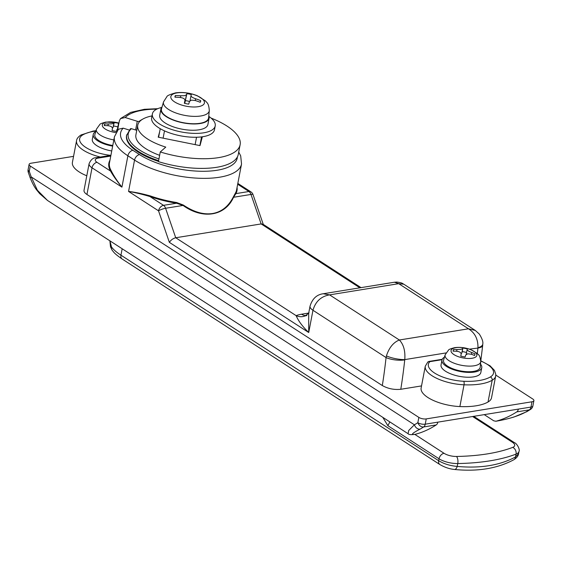 <?xml version="1.0" encoding="UTF-8"?>
<svg xmlns="http://www.w3.org/2000/svg" width="562" height="562" viewBox="0 0 562 562"><rect width="100%" height="100%" fill="white"/><g stroke="black" fill="none" stroke-linecap="round" stroke-linejoin="round"><path stroke-width="0.84" d="M201.533 136.882L199.875 145.579M195.133 144.624L196.538 137.247M158.603 137.254L160.24 128.698M164.49 130.869L163.099 138.161M465.645 355.163L467.605 353.786L471.293 354.243A47.918 44.236 12.2 0 1 474.553 355.507L474.995 353.842A47.918 44.194 -162.4 0 0 471.75 352.529C468.785 351.376 467.247 350.379 467.141 349.55A47.918 0.457 -79 0 1 467.303 348.869L462.919 347.983A47.918 1.967 101.8 0 0 462.638 348.637L460.805 349.388L456.99 349.557A47.918 44.236 -167.8 0 0 453.499 349.508L453.056 351.18A47.918 44.194 17.4 0 1 456.527 351.264C459.653 351.608 461.191 352.606 461.142 354.25A47.918 0.457 101 0 0 460.749 356.153L465.132 357.039A47.918 1.967 -78.2 0 1 465.645 355.163M466.327 353.814L467.134 349.557L466.334 353.793A5.332 2.051 10.8 0 0 466.327 353.814A5.332 2.051 10.8 0 0 466.355 354.236M466.579 352.493A11.198 4.306 10.8 0 0 462.224 351.615L462.919 347.983M461.128 353.589A5.332 2.051 10.8 0 0 461.831 352.88L462.224 351.615M455.761 347.681A13.13 5.044 -169.2 0 1 473.956 351.348A13.13 5.044 -169.2 0 1 472.122 358.261A13.13 5.044 -169.2 0 1 453.927 354.587A13.13 5.044 -169.2 0 1 455.761 347.681M461.149 354.222L460.784 356.16L461.149 354.222M453.183 351.173L453.499 349.508M474.714 355.31L474.995 353.842M480.742 361.612L480.229 367.112A18.658 7.173 -169.2 0 1 473.485 371.398A18.658 7.173 -169.2 0 1 453.084 368.855A18.658 7.173 -169.2 0 1 443.594 360.13L445.139 354.819A18.139 6.969 -169.2 0 0 454.363 363.305A18.139 6.969 -169.2 0 0 474.195 365.778A18.139 6.969 -169.2 0 0 480.742 361.612C479.913 353.955 478.093 354.973 477.307 353.484L470.984 349.712C465.484 347.618 460.046 346.93 454.686 347.646C450.864 348.637 448.827 349.423 448.574 350.014L445.139 354.819M480.51 364.085A20.26 7.784 -169.2 0 1 481.76 367.674A20.26 7.784 -169.2 0 1 474.483 372.044A20.26 7.784 -169.2 0 1 452.656 369.403A20.26 7.784 -169.2 0 1 441.964 360.08A20.26 7.784 -169.2 0 1 444.444 357.207M481.76 367.674L480.84 372.508A20.26 7.784 -169.2 0 1 473.562 376.877A20.26 7.784 -169.2 0 1 451.736 374.236A20.26 7.784 -169.2 0 1 441.037 364.914L441.964 360.08M100.324 157.037A30.657 11.781 -169.2 0 1 76.558 140.619L72.407 162.376A30.657 11.781 10.8 0 0 86.794 175.787M152 115.92A44.25 17.008 10.8 0 0 137.753 125.164A44.25 17.008 10.8 0 0 165.769 147.103L160.275 151.951L158.435 161.624A59.972 23.049 10.8 0 0 216.735 167.293A59.972 23.049 10.8 0 0 238.288 154.36L240.129 144.694A59.972 23.049 10.8 0 0 211.087 118.09M160.275 151.951A59.972 23.049 10.8 0 0 218.583 157.627A59.972 23.049 10.8 0 0 240.129 144.694M137.753 125.164L135.906 134.831A44.25 17.008 10.8 0 0 159.636 155.323M159.664 131.705L158.21 137.177L200.002 145.607L202.355 136.777M109.927 240.838L111.494 246.95C113.419 249.605 116.573 252.352 120.949 255.176L438.676 460.714C443.938 463.882 450.113 465.786 457.208 466.418A5.332 2.571 95.7 0 1 454.51 469.474C477.637 471.764 497.405 468.518 513.808 459.751C516.682 457.953 518.269 455.93 518.571 453.674L515.509 456.976A5.332 3.927 61.4 0 1 513.808 459.751M457.208 466.418C480.355 468.539 499.787 465.392 515.509 456.976L516.057 454.11A149.267 57.373 -169.2 0 1 457.756 463.545L457.208 466.418M454.51 469.474C449.523 468.982 444.633 467.331 439.849 464.528L439.849 464.528A5.332 3.576 122.9 0 1 438.676 460.714L439.048 458.782A5.332 3.576 -57.1 0 1 444.036 453.288A10.664 4.096 10.8 0 0 456.506 456.463A5.332 2.353 -91 0 1 457.756 463.545A15.996 6.147 -169.2 0 1 439.048 458.782L387.878 425.687L382.792 417.355M111.494 246.95A5.332 4.742 143.9 0 0 112.245 250.364C114.044 252.422 113.945 253.329 122.123 258.998L122.123 258.998A5.332 3.576 122.9 0 1 120.949 255.176L122.172 248.762M158.948 158.934A51.978 19.979 -169.2 0 1 131.41 128.677L135.611 129.984A1.602 0.618 -169.2 0 0 136.798 130.166M156.714 109.161A55.975 21.518 10.8 0 0 125.193 117.514L137.269 121.28A1.602 0.618 10.8 0 0 139.285 121.266L139.102 122.207M131.41 128.677A1.335 1.18 -131.5 0 0 130.3 128.888L126.548 135.547A53.313 20.492 -169.2 0 0 158.477 161.399M142.235 119.432A45.845 17.619 10.8 0 0 139.285 121.266M125.193 117.514L120.493 118.596L119.362 120.816L117.563 130.244M421.521 385.918L400.79 389.276C394.131 389.958 387.97 388.714 382.315 385.546L86.941 194.473L92.028 167.806L121.919 187.146C116.833 180.908 113.039 175.548 110.531 171.059A0.534 0.471 150.1 0 0 111.135 170.609C113.32 175.147 116.917 180.662 121.919 187.146L127.897 155.793A61.307 23.562 -169.2 0 1 114.444 136.742L118.463 129.225L123.169 128.15A55.975 21.518 10.8 0 0 132.892 150.307L139.531 154.599A55.975 21.518 10.8 0 0 200.311 171.248A55.975 21.518 10.8 0 0 237.361 156.967M129.155 130.019L123.169 128.15M382.315 385.546A421.156 267.287 -99.2 0 0 386.059 357.558L386.424 355.901C389.087 347.681 393.4 342.377 399.357 339.996C403.607 344.436 405.413 350.976 404.781 359.603L404.738 359.898A13.326 4.096 -173.8 0 1 386.059 357.558L312.964 310.273A13.326 5.121 -169.2 0 1 310.041 306.128L308.686 313.245L308.721 332.507L169.359 242.355C171.003 239.939 173.124 238.4 175.723 237.754L296.139 315.647A29.322 11.268 -169.2 0 1 301.548 314.214L308.608 313.069M29.112 164.385A5.332 2.051 10.8 0 0 30.278 166.043L29.273 171.326A5.332 2.051 -169.2 0 1 28.1 169.668L29.112 164.385A5.332 2.051 10.8 0 1 31.022 163.233L73.559 156.348M420.081 429.129C412.649 432.979 410.682 434.742 414.18 434.433L415.437 434.278A170.595 108.269 -99.2 0 0 436.238 424.921L423.636 426.958A170.595 108.269 80.8 0 1 420.081 429.129A5.332 4.004 -119.9 0 1 414.405 424.795A165.263 104.883 -99.2 0 0 417.847 422.694L418.859 417.404L30.278 166.043M418.859 417.404A5.332 2.051 10.8 0 0 426.249 418.901L531.982 401.781A5.332 2.051 10.8 0 0 533.9 400.636A5.332 2.051 10.8 0 0 532.727 398.978L495.789 375.079M86.941 194.473A13.326 5.121 -169.2 0 1 84.019 190.328L89.105 163.661A13.326 5.121 -169.2 0 0 92.028 167.806A5.332 3.576 -57.1 0 1 97.015 162.313L110.531 171.059A61.841 23.773 -169.2 0 1 109.976 160.191M323.22 293.75L329.592 294.867C321.057 296.336 315.514 301.471 312.964 310.273L308.721 332.507C302.504 326.494 298.31 320.874 296.139 315.647A15.996 12.687 67.9 0 0 304.913 315.963L306.866 315.5M150.244 195.906A61.307 23.562 10.8 0 0 176.658 202.524L176.566 203.219A61.841 23.773 -169.2 0 1 149.928 196.538C141.729 194.108 134.606 192.408 128.565 191.438C134.634 192.12 141.856 193.609 150.244 195.906L149.928 196.538L163.514 205.334A5.332 3.576 122.9 0 0 158.526 210.827L128.565 191.438L134.543 160.093L127.897 155.793A5.332 3.576 122.9 0 1 132.892 150.307M176.658 202.524L183.296 205.032C193.764 212.057 203.521 214.881 212.584 213.518C221.576 211.958 228.495 206.43 233.335 196.932L235.45 193.012A0.534 0.485 -150 0 0 235.871 193.623L233.539 197.269C225.151 216.11 202.819 219.721 183.057 205.439L176.566 203.219L163.514 205.334A5.332 3.386 80.8 0 1 165.593 208.27L175.723 237.754L261.133 223.929L250.996 194.445L233.539 197.269L233.335 196.932M403.79 284.196C402.49 283.705 403.102 282.855 396.779 282.061L394.419 282.229L398.732 283.677L403.79 284.196L475.276 330.435L468.49 328.805C474.988 332.887 478.143 339.202 477.96 347.759A13.326 5.009 1 0 0 482.772 344.014C483.257 341.829 482.105 338.514 479.33 334.081L475.276 330.435M361.029 287.632L262.904 224.161L261.133 223.929L359.891 287.821M482.772 344.014L482.681 345.497A13.326 4.096 -173.8 0 1 482.681 345.497L482.681 345.497A13.326 4.096 -173.8 0 1 477.939 348.054L469.418 349.142M394.419 282.229L323.262 293.743C316.757 294.579 312.353 298.703 310.041 306.128L310.041 306.128M484.233 414.637L493.815 420.84L495.958 421.24A170.595 108.269 -99.2 0 0 516.766 411.89A5.332 3.386 -99.2 0 0 518.368 409.108L437.847 422.146A5.332 3.386 80.8 0 1 436.238 424.921M445.933 352.943L404.781 359.603A13.326 3.119 -168.9 0 1 386.424 355.901M183.296 205.032L183.057 205.439L165.593 208.27A5.332 1.082 -19 0 0 158.526 210.827L169.359 242.355M495.775 421.282L498.108 420.847C509.699 418.718 518.937 415.775 525.821 412.016A5.332 4.004 60.1 0 0 526.868 411.644L530.549 409.396A5.332 3.969 -122.9 0 1 529.376 409.846L516.766 411.89M415.437 434.278L413.744 434.51A5.332 4.475 83 0 0 414.18 434.433M408.082 433.709L408.722 430.464L414.405 424.795L31.24 176.932L37.366 190.216L47.524 200.472L408.082 433.709C408.665 434.559 410.548 434.826 413.744 434.51M28.1 169.668A5.332 5.332 0 0 0 28.29 172.379A5.332 1.047 161.3 0 1 29.273 171.326A165.263 104.883 -99.2 0 0 31.24 176.932A5.332 1.194 159.9 0 0 30.299 178.105L30.299 178.105C32.392 183.352 34.591 187.399 36.902 190.244L39.67 193.637L47.524 200.472M198.288 106.675A17.092 6.568 -169.2 0 1 174.599 101.898A17.092 6.568 -169.2 0 1 176.995 92.899A17.092 6.568 -169.2 0 1 200.676 97.676A17.092 6.568 -169.2 0 1 198.288 106.675M209.289 110.609L208.607 117.795A23.99 9.224 -169.2 0 1 199.946 123.303A23.99 9.224 -169.2 0 1 173.714 120.036A23.99 9.224 -169.2 0 1 161.512 108.81L163.528 101.884A23.309 8.957 -169.2 0 0 175.386 112.786A23.309 8.957 -169.2 0 0 200.866 115.962A23.309 8.957 -169.2 0 0 209.289 110.609C208.79 102.72 206.69 102.818 205.523 100.963L197.332 95.758C190.04 92.878 182.805 91.908 175.625 92.856C169.998 94.423 167.097 95.68 166.914 96.608L163.528 101.884M175.421 95.526A63.928 59.01 -167.7 0 1 180.767 95.765L184.568 95.673L186.422 94.845A63.928 2.648 101.8 0 1 186.886 93.671A13.059 5.023 10.8 0 1 191.277 94.556A63.928 0.583 -79 0 0 190.989 95.772L190.989 95.786C191.073 96.699 192.611 97.697 195.604 98.757A63.928 58.954 -162.5 0 1 200.641 100.612A13.059 5.023 10.8 0 1 200.641 101.35A13.059 5.023 10.8 0 1 200.198 102.277A63.928 59.01 12.3 0 0 195.14 100.493L191.431 100.113L189.492 101.406A63.928 2.648 -78.2 0 0 188.727 104.132A13.059 5.023 10.8 0 1 184.343 103.246A63.928 0.583 101 0 1 184.926 100.486L184.392 103.26L184.926 100.486C184.954 98.94 183.416 97.943 180.311 97.5A63.928 58.954 17.5 0 0 174.979 97.191A13.059 5.023 10.8 0 1 174.979 96.453A13.059 5.023 10.8 0 1 175.421 95.526L175.105 97.198M208.797 115.842A24.524 9.428 -169.2 0 1 209.085 118.231A24.524 9.428 -169.2 0 1 200.276 123.514A24.524 9.428 -169.2 0 1 173.855 120.324A24.524 9.428 -169.2 0 1 160.908 109.035A24.524 9.428 -169.2 0 1 162.06 106.928M184.399 103.232A5.332 2.051 10.8 0 0 184.94 102.621L186.886 93.671M209.085 118.231L207.891 124.511A24.524 9.428 -169.2 0 1 199.074 129.801A24.524 9.428 -169.2 0 1 172.653 126.605A24.524 9.428 -169.2 0 1 159.713 115.322L160.908 109.035M200.641 100.612L200.367 102.038M189.485 101.427A13.059 5.023 10.8 0 0 185.551 100.668M209.022 116.517A31.985 12.294 -169.2 0 1 215.218 125.909A31.985 12.294 -169.2 0 1 203.725 132.808A31.985 12.294 -169.2 0 1 169.26 128.642A31.985 12.294 -169.2 0 1 152.379 113.924A31.985 12.294 -169.2 0 1 161.603 107.468M215.218 125.909L214.48 129.78A31.985 12.294 -169.2 0 1 202.987 136.678A31.985 12.294 -169.2 0 1 168.523 132.513A31.985 12.294 -169.2 0 1 151.642 117.795L152.379 113.924M104.293 124.883L104.328 125.593A47.918 44.194 17.4 0 1 107.806 125.677C110.932 126.021 112.47 127.019 112.421 128.663A47.918 0.457 101 0 0 112.021 130.567L116.411 131.452A47.918 1.967 -78.2 0 1 116.924 129.576L117.894 128.501M118.406 123.984L117.606 128.206A5.332 2.051 10.8 0 0 117.599 128.227A5.332 2.051 10.8 0 0 117.634 128.649M117.851 126.907A11.198 4.306 10.8 0 0 113.496 126.029L114.191 122.397A47.918 1.967 101.8 0 0 113.91 123.05L112.077 123.802L108.262 123.97A47.918 44.236 -167.8 0 0 104.771 123.921L104.3 124.827M112.407 128.003A5.332 2.051 10.8 0 0 113.103 127.293L113.496 126.029M115.941 132.618A13.13 5.044 -169.2 0 1 103.162 127.286A13.13 5.044 -169.2 0 1 107.04 122.095A13.13 5.044 -169.2 0 1 118.926 123.078M114.191 122.397L118.582 123.282A47.918 0.457 -79 0 0 118.413 123.963L118.652 124.525M112.428 128.635L112.056 130.574L112.428 128.635M104.455 125.586L104.771 123.921M112.772 145.516A18.658 7.173 -169.2 0 1 94.866 134.543L96.411 129.232A18.139 6.969 -169.2 0 0 113.84 139.903M112.66 146.12A20.26 7.784 -169.2 0 1 93.236 134.494A20.26 7.784 -169.2 0 1 95.716 131.62M111.733 150.953A20.26 7.784 -169.2 0 1 92.316 139.327L93.236 134.494M488.034 402.006A30.657 11.781 10.8 0 0 491.525 397.805L495.67 376.048A30.657 11.781 -169.2 0 1 492.186 380.256A47.981 18.441 -169.2 0 1 480.405 384.022A47.981 18.441 -169.2 0 1 464.029 384.808A30.657 11.781 -169.2 0 1 425.286 366.206L421.135 387.963A30.657 11.781 10.8 0 0 459.878 406.565A47.981 18.441 10.8 0 0 488.034 402.006L492.186 380.256A2.662 2.248 59.9 0 0 490.331 376.969A27.988 10.755 10.8 0 0 480.777 361.05M425.286 366.206L427.893 361.879L429.916 361.647A27.988 10.755 10.8 0 0 435.838 373.807A27.988 10.755 10.8 0 0 463.741 381.275A45.311 17.415 10.8 0 0 479.203 380.53A45.311 17.415 10.8 0 0 490.331 376.969M461.831 352.88L462.638 348.637M456.66 351.278L456.99 349.557M471.413 354.285L471.75 352.529M95.891 131.03A45.311 17.415 10.8 0 0 93.945 131.311A45.311 17.415 10.8 0 0 82.825 134.866A27.988 10.755 10.8 0 0 84.455 146.492A27.988 10.755 10.8 0 0 110.7 155.358M82.825 134.866A2.662 2.248 -120.1 0 0 81.026 134.978C78.266 136.77 76.776 138.652 76.558 140.619M414.798 434.377L444.036 453.288M387.878 425.687L389.866 421.929M473.745 416.337L514.328 442.589C517.188 443.551 520.187 449.839 519.014 451.377A15.996 6.147 -169.2 0 1 516.057 454.11A5.332 4.187 -111.1 0 0 512.727 447.366A10.664 4.096 10.8 0 0 512.354 442.231L472.607 416.519M456.506 456.463A143.935 55.322 10.8 0 0 512.727 447.366M514.328 442.589L512.354 442.231M137.269 121.28L135.611 129.984M158.61 160.676A53.313 20.492 -169.2 0 1 126.682 134.824M114.444 136.742L109.485 162.769A61.307 23.562 10.8 0 0 111.135 170.609M139.531 154.599A5.332 3.576 122.9 0 0 134.543 160.093A61.307 23.562 -169.2 0 0 219.503 177.227A61.307 23.562 -169.2 0 0 241.534 164.013L240.691 155.878L238.724 152.077M110.763 156.06L98.139 158.105A7.994 3.077 10.8 0 0 97.015 162.313M110.904 155.323L96.362 157.676A5.332 3.386 80.8 0 1 98.139 158.105M329.592 294.867L399.357 339.996L468.49 328.805L398.732 283.677L329.592 294.867M404.738 359.898A434.482 275.745 80.8 0 1 400.79 389.276M263.276 224.4L253.041 194.614A5.332 5.332 0 0 0 250.891 191.867A5.332 3.576 122.9 0 0 248.924 191.509L237.677 184.231M235.45 193.012A61.307 23.562 10.8 0 0 236.567 190.04L241.534 164.013M253.041 194.614A5.332 1.082 161 0 0 250.996 194.445A5.332 3.386 80.8 0 0 248.924 191.509L235.871 193.623A61.841 23.773 -169.2 0 0 237.059 187.462M477.321 353.505A434.482 275.745 -99.2 0 0 477.939 348.054M305.749 315.577A15.996 10.151 80.8 0 1 301.548 314.214M518.368 409.108L530.978 407.071L531.982 401.781M426.249 418.901L425.237 424.184L437.847 422.146M530.549 409.396A5.332 5.332 0 0 0 532.888 405.919A5.332 2.051 -169.2 0 1 530.978 407.071A5.332 3.386 80.8 0 1 529.376 409.846A170.595 108.269 -99.2 0 1 525.821 412.016M425.237 424.184A5.332 2.051 -169.2 0 1 417.847 422.694A5.332 3.969 -122.9 0 0 423.636 426.958A5.332 3.386 -99.2 0 0 425.237 424.184M180.767 95.765L180.437 97.514M186.422 94.845L184.94 102.621M190.982 95.8L190.061 100.633L190.989 95.786M195.604 98.757L195.267 100.528M113.103 127.293L113.91 123.05M107.939 125.691L108.262 123.97M459.878 406.565L464.029 384.808A2.662 0.871 92.5 0 0 463.741 381.275M442.069 359.68L429.916 361.647M81.026 134.978L93.06 131.094L95.99 130.693M439.849 464.528L122.123 258.998M519.014 451.377L518.571 453.674M109.885 240.81L110.503 246.837L112.245 250.364M157.76 108.684L144.399 109.295L130.595 112.407L120.493 118.589M250.891 191.867L237.831 183.416M482.681 345.497L480.819 360.79M96.362 157.676C93.306 157.571 90.889 159.566 89.105 163.661M308.686 313.252L308.833 312.655C309.564 312.613 308.257 313.715 304.913 315.963M532.888 405.919L533.9 400.636M28.29 172.379L30.299 178.105M495.768 421.282L497.995 420.875C499.955 420.509 506.018 419.414 513.998 417.004L526.868 411.644M117.599 128.227L118.413 123.97M118.94 123.022L105.958 122.059C102.144 123.05 100.106 123.837 99.846 124.427L96.411 129.232M428.75 361.478L442.224 359.294M495.67 376.048L495.782 374.348L494.476 370.414L490.071 365.806L480.784 360.776"/></g></svg>
